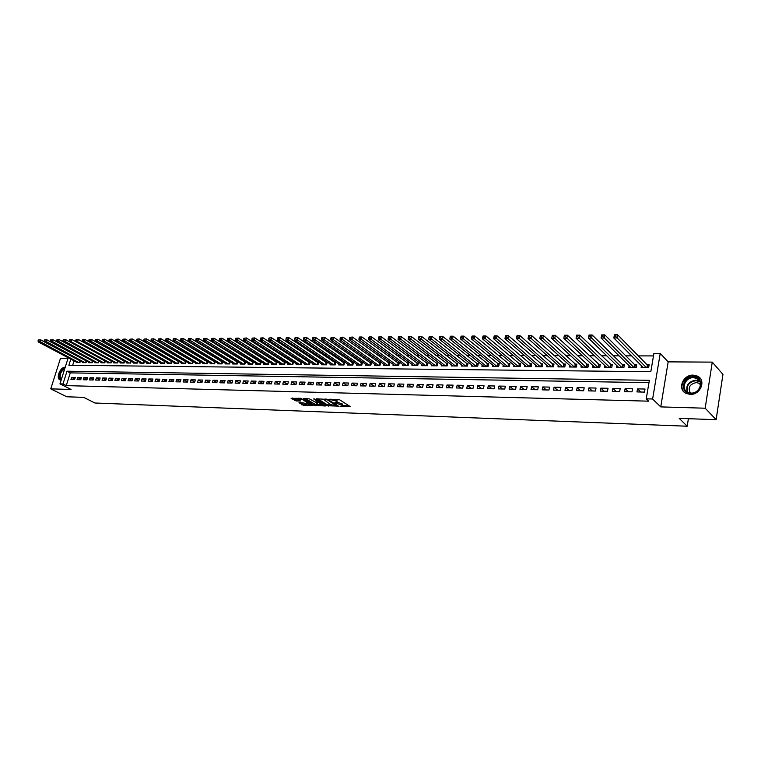 <?xml version="1.0" encoding="UTF-8"?>
<svg xmlns="http://www.w3.org/2000/svg" width="761" height="761" viewBox="0 0 761 761"><rect width="100%" height="100%" fill="white"/><g stroke="black" fill="none" stroke-linecap="round" stroke-linejoin="round"><path stroke-width="1.14" d="M339.977 406.279L350.193 406.536L339.739 399.848L329.018 399.221L335.867 401.009L337.199 402.455L334.583 402.864L342.155 405.004L342.602 405.879L339.977 406.279M690.17 394.388C700.491 395.111 706.484 380.148 697.514 376.153L693.214 375.125C682.902 374.526 677.033 389.413 686.051 393.389L690.17 394.388M299.006 402.693L303.154 405.223L313.009 405.489L300.814 398.288L291.092 398.336L296.134 400.942L300.557 401.018L298.169 398.897L302.926 399.772L310.336 404.804L303.059 402.835L299.006 402.693M648.971 382.659L70.269 372.88L66.264 385.618L62.982 383.963L59.967 383.877L68.214 357.775M716.13 419.682L705.181 408.21L712.258 362.122L722.95 374.364L716.13 419.682L679.221 418.379L687.202 426.227L94.925 403.007L83.7 397.375L66.73 396.776L50.759 388.861L71.058 389.461L59.967 383.877M712.258 362.122L668.168 361.865L660.748 406.897L705.181 408.21M660.748 406.897L652.615 399.002L646.241 398.84L649.361 380.31L67.006 371.197L62.982 383.963M66.264 385.618L648.667 401.171L646.241 398.84M326.983 405.718L338.445 406.127L327.924 399.487L316.652 398.783L326.983 405.718L327.23 404.728L332.11 405.242M325.308 406.003L314.274 405.271L303.496 398.45L309.413 398.907L315.149 401.979L318.288 402.008L313.637 398.935L314.797 398.973L325.413 405.584M68.024 358.383L60.471 358.336L50.759 388.861M157.489 361.056L157.004 361.056M164.424 361.114L163.881 361.104M171.415 361.161L170.816 361.161M178.493 361.218L177.827 361.209M185.627 361.266L184.913 361.256M192.847 361.323L192.057 361.313M200.133 361.37L199.287 361.37M207.496 361.427L206.583 361.418M214.935 361.485L213.955 361.475M222.45 361.532L221.403 361.532M230.041 361.589L228.928 361.58M237.708 361.646L236.528 361.637M245.461 361.703L244.214 361.694M253.299 361.76L251.977 361.751M256.029 363.463L255.829 364.186L260.557 364.224L261.204 361.817L259.824 361.808M263.924 363.52L263.725 364.253L268.5 364.3L269.147 361.884L267.748 361.865M271.905 363.577L271.706 364.329L276.528 364.367L277.175 361.941L275.758 361.932M279.972 363.634L279.772 364.395L284.652 364.443L285.289 361.998L283.863 361.989M288.124 363.691L287.915 364.471L292.852 364.519L293.489 362.055L292.043 362.046M296.362 363.748L296.153 364.548L301.137 364.586L301.775 362.122L300.319 362.112M304.685 363.806L304.486 364.624L309.527 364.662L310.155 362.179L308.681 362.169M313.113 363.872L312.904 364.69L317.993 364.738L318.631 362.246L317.137 362.236M321.627 363.929L321.408 364.766L326.564 364.814L327.192 362.303L325.689 362.293M330.226 363.986L330.017 364.852L335.221 364.89L335.848 362.369L334.326 362.36M338.93 364.053L338.721 364.928L343.982 364.976L344.609 362.436L343.068 362.426M347.729 364.11L347.511 365.004L352.838 365.052L353.465 362.502L351.905 362.493M356.633 364.167L356.414 365.08L361.798 365.128L362.417 362.569L360.847 362.55M365.632 364.234L365.404 365.166L370.854 365.213L371.473 362.636L369.884 362.617M374.735 364.291L374.507 365.242L380.015 365.299L380.633 362.702L379.026 362.683M383.944 364.357L383.706 365.328L389.28 365.375L389.898 362.769L388.262 362.759M393.247 364.414L393.018 365.413L398.659 365.461L399.268 362.835L397.613 362.826M402.674 364.471L402.436 365.499L408.134 365.546L408.743 362.902L407.078 362.892M412.196 364.538L411.958 365.584L417.732 365.632L418.331 362.978L416.648 362.968M421.841 364.605L421.594 365.67L427.435 365.718L428.034 363.045L426.331 363.035M431.592 364.662L431.344 365.756L437.252 365.813L437.851 363.121L436.129 363.111M441.466 364.728L441.218 365.841L447.192 365.898L447.782 363.197L446.041 363.178M451.444 364.785L451.197 365.936L457.247 365.984L457.837 363.263L456.067 363.254M461.556 364.852L461.299 366.022L467.416 366.079L468.005 363.339L466.217 363.33M471.782 364.909L471.525 366.117L477.718 366.174L478.308 363.416L476.491 363.406M482.132 364.976L481.875 366.212L488.143 366.269L488.724 363.492L486.888 363.482M492.614 365.033L492.348 366.298L498.693 366.355L499.273 363.568L497.418 363.558M503.221 365.099L502.954 366.393L509.375 366.46L509.946 363.653L508.072 363.634M513.96 365.156L513.685 366.498L520.191 366.555L520.762 363.729L518.859 363.72M524.824 365.213L524.557 366.593L531.14 366.65L531.701 363.806L529.78 363.796M535.839 365.28L535.554 366.688L542.222 366.745L542.783 363.891L540.833 363.882M546.978 365.337L546.693 366.792L553.447 366.85L554.008 363.977L552.029 363.958M558.27 365.394L557.984 366.888L564.814 366.954L565.366 364.053L563.368 364.043M569.694 365.451L569.409 366.992L576.334 367.059L576.876 364.139L574.85 364.129M581.271 365.508L580.976 367.097L587.996 367.163L588.538 364.224L586.484 364.215M593 365.565L592.705 367.202L599.811 367.268L600.343 364.319L598.27 364.3M604.881 365.622L604.576 367.306L611.777 367.373L612.301 364.405L610.198 364.386M616.914 365.68L616.6 367.42L623.896 367.477L624.42 364.49L622.289 364.471M629.109 365.727L628.795 367.525L636.186 367.592L636.7 364.586L634.541 364.567M636.976 391.934L644.5 392.105L645.014 389.033L637.499 388.881L636.976 391.934M624.581 391.668L632.001 391.829L632.524 388.785L625.114 388.633L624.581 391.668M612.348 391.401L619.673 391.563L620.196 388.529L612.881 388.386L612.348 391.401M600.277 391.135L607.497 391.287L608.039 388.281L600.819 388.139L600.277 391.135M588.358 390.869L595.492 391.03L596.034 388.043L588.9 387.901L588.358 390.869M576.591 390.612L583.63 390.764L584.182 387.806L577.142 387.653L576.591 390.612M564.985 390.355L571.93 390.507L572.481 387.568L565.537 387.425L564.985 390.355M553.513 390.108L560.381 390.26L560.933 387.33L554.075 387.187L553.513 390.108M542.193 389.86L548.976 390.003L549.537 387.102L542.764 386.959L542.193 389.86M531.016 389.613L537.713 389.756L538.274 386.864L531.587 386.731L531.016 389.613M519.982 389.366L526.583 389.518L527.164 386.645L520.553 386.512L519.982 389.366M509.08 389.128L515.606 389.271L516.177 386.417L509.661 386.284L509.08 389.128M498.312 388.89L504.762 389.033L505.342 386.198L498.893 386.065L498.312 388.89M487.677 388.662L494.041 388.804L494.631 385.979L488.267 385.856L487.677 388.662M477.176 388.433L483.463 388.567L484.053 385.77L477.765 385.637L477.176 388.433M466.797 388.205L473.009 388.338L473.599 385.551L467.387 385.427L466.797 388.205M456.543 387.977L462.678 388.11L463.278 385.342L457.142 385.218L456.543 387.977M446.412 387.758L452.481 387.891L453.08 385.133L447.011 385.018L446.412 387.758M436.405 387.539L442.398 387.663L442.997 384.933L437.014 384.809L436.405 387.539M426.512 387.32L432.438 387.444L433.038 384.733L427.121 384.609L426.512 387.32M416.743 387.102L422.593 387.235L423.202 384.533L417.351 384.41L416.743 387.102M407.078 386.892L412.862 387.016L413.47 384.334L407.696 384.219L407.078 386.892M397.527 386.683L403.244 386.807L403.863 384.134L398.146 384.02L397.527 386.683M388.091 386.474L393.741 386.598L394.36 383.944L388.709 383.829L388.091 386.474M378.759 386.274L384.353 386.388L384.971 383.753L379.387 383.639L378.759 386.274M369.542 386.065L375.059 386.188L375.687 383.563L370.16 383.449L369.542 386.065M360.419 385.865L365.879 385.989L366.507 383.382L361.047 383.268L360.419 385.865M351.411 385.665L356.804 385.789L357.432 383.192L352.039 383.087L351.411 385.665M342.488 385.475L347.825 385.589L348.462 383.011L343.125 382.907L342.488 385.475M333.679 385.275L338.959 385.399L339.587 382.831L334.307 382.726L333.679 385.275M324.966 385.085L330.179 385.199L330.816 382.65L325.594 382.545L324.966 385.085M316.338 384.895L321.503 385.009L322.141 382.479L316.976 382.374L316.338 384.895M307.815 384.714L312.923 384.828L313.561 382.307L308.452 382.203L307.815 384.714M299.387 384.524L304.429 384.638L305.066 382.127L300.024 382.032L299.387 384.524M291.044 384.343L296.039 384.457L296.676 381.955L291.682 381.86L291.044 384.343M282.788 384.162L287.734 384.267L288.371 381.794L283.434 381.689L282.788 384.162M274.626 383.982L279.515 384.086L280.162 381.622L275.273 381.527L274.626 383.982M266.55 383.81L271.392 383.915L272.038 381.461L267.197 381.356L266.55 383.81M258.569 383.63L263.344 383.734L263.991 381.299L259.216 381.194L258.569 383.63M250.664 383.458L255.392 383.563L256.038 381.137L251.311 381.042L250.664 383.458M242.835 383.287L247.525 383.392L248.172 380.976L243.491 380.88L242.835 383.287M235.101 383.116L239.734 383.221L240.381 380.814L235.748 380.719L235.101 383.116M227.444 382.945L232.029 383.049L232.676 380.662L228.091 380.567L227.444 382.945M219.862 382.783L224.4 382.878L225.056 380.5L220.509 380.414L219.862 382.783M212.357 382.621L216.847 382.716L217.503 380.348L213.013 380.262L212.357 382.621M204.937 382.45L209.38 382.555L210.036 380.196L205.594 380.11L204.937 382.45M197.584 382.288L201.988 382.393L202.645 380.053L198.241 379.958L197.584 382.288M190.307 382.136L194.664 382.231L195.32 379.901L190.963 379.815L190.307 382.136M183.106 381.974L187.425 382.07L188.081 379.749L183.772 379.663L183.106 381.974M175.981 381.822L180.252 381.908L180.909 379.606L176.638 379.52L175.981 381.822M168.923 381.661L173.147 381.756L173.812 379.463L169.579 379.378L168.923 381.661M161.931 381.508L166.117 381.603L166.783 379.32L162.597 379.235L161.931 381.508M155.016 381.356L159.163 381.451L159.82 379.178L155.682 379.092L155.016 381.356M148.167 381.204L152.267 381.299L152.932 379.035L148.833 378.959L148.167 381.204M141.384 381.061L145.446 381.147L146.112 378.902L142.05 378.816L141.384 381.061M134.668 380.909L138.692 380.995L139.349 378.759L135.334 378.683L134.668 380.909M128.019 380.766L131.995 380.852L132.661 378.626L128.676 378.55L128.019 380.766M121.427 380.624L125.375 380.709L126.041 378.493L122.093 378.417L121.427 380.624M114.901 380.481L118.811 380.567L119.477 378.36L115.567 378.284L114.901 380.481M108.443 380.338L112.314 380.424L112.98 378.227L109.108 378.15L108.443 380.338M102.041 380.196L105.874 380.281L106.54 378.093L102.706 378.017L102.041 380.196M95.705 380.053L99.501 380.139L100.167 377.97L96.371 377.894L95.705 380.053M89.427 379.92L93.184 379.996L93.85 377.837L90.093 377.76L89.427 379.92M83.206 379.777L86.925 379.863L87.591 377.713L83.872 377.637L83.206 379.777M77.042 379.644L80.733 379.729L81.398 377.589L77.708 377.513L77.042 379.644M75.253 377.466L71.601 377.389L70.935 379.511L74.588 379.596L75.253 377.466M653.48 355.92L638.336 355.882M631.611 355.863L625.808 355.844M619.083 355.834L613.442 355.815M606.717 355.796L601.247 355.777M594.512 355.768L589.204 355.748M582.469 355.729L577.323 355.72M570.588 355.701L565.594 355.682M558.859 355.663L554.018 355.653M547.273 355.634L542.583 355.625M535.849 355.606L531.302 355.596M524.557 355.577L520.153 355.558M513.418 355.539L509.147 355.53M502.422 355.511L498.284 355.501M491.549 355.482L487.554 355.473M480.828 355.454L476.957 355.444M470.222 355.425L466.483 355.416M459.758 355.397L456.134 355.387M449.418 355.368L445.917 355.358M439.202 355.339L435.825 355.33M429.118 355.32L425.846 355.311M419.14 355.292L415.991 355.282M409.294 355.263L406.25 355.254M399.554 355.235L396.624 355.225M389.936 355.206L387.111 355.206M380.424 355.187L377.703 355.178M371.026 355.159L368.41 355.149M361.741 355.13L359.221 355.13M352.562 355.111L350.136 355.102M343.477 355.083L341.147 355.083M334.507 355.064L332.272 355.054M325.632 355.035L323.492 355.026M316.861 355.016L314.807 355.007M308.186 354.987L306.217 354.987M299.606 354.968L297.722 354.959M291.121 354.94L289.323 354.94M282.731 354.921L281.018 354.911M274.436 354.902L272.799 354.892M266.226 354.873L264.666 354.873M258.103 354.854L256.628 354.845M250.074 354.835L248.666 354.826M242.122 354.807L240.799 354.807M234.264 354.788L233.009 354.788M226.483 354.769L225.294 354.769M218.788 354.75L217.665 354.74M211.168 354.731L210.122 354.721M203.625 354.702L202.654 354.702M196.167 354.683L195.254 354.683M188.785 354.664L187.938 354.664M181.479 354.645L180.699 354.645M174.25 354.626L173.527 354.626M167.087 354.607L166.431 354.607M160 354.588L159.401 354.588M152.99 354.569L152.447 354.569M146.045 354.55L145.56 354.55M74.055 360.857L72.647 365.318M641.456 365.784L641.143 367.639L648.629 367.706L649.143 364.671L646.955 364.662M253.337 361.789L252.7 364.158L248.019 364.11L248.219 363.406M245.556 361.76L244.918 364.081L240.295 364.043L240.486 363.349M237.851 361.732L237.223 364.015L232.647 363.977L232.828 363.292M230.222 361.703L229.603 363.948L225.075 363.91L225.256 363.235M222.678 361.675L222.069 363.882L217.579 363.844L217.76 363.178M215.211 361.646L214.602 363.815L210.16 363.777L210.34 363.121M207.82 361.618L207.22 363.748L202.826 363.71L203.006 363.073M200.495 361.589L199.905 363.682L195.558 363.644L195.729 363.016M193.256 361.561L192.666 363.615L188.357 363.577L188.538 362.959M186.084 361.532L185.503 363.549L181.242 363.511L181.413 362.911M178.978 361.504L178.407 363.492L174.183 363.454L174.355 362.854M171.957 361.465L171.387 363.425L167.201 363.387L167.372 362.797M164.994 361.437L164.433 363.368L160.295 363.33L160.457 362.75M158.098 361.408L157.546 363.301L153.446 363.263L153.617 362.693M151.277 361.38L150.726 363.244L146.673 363.206L146.835 362.645M144.523 361.342L143.972 363.178L139.957 363.149L140.119 362.597M137.827 361.313L137.294 363.121L133.308 363.083L133.47 362.54M131.196 361.285L130.664 363.064L126.726 363.026L126.887 362.493M124.633 361.247L124.11 363.007L120.2 362.968L120.362 362.445M76.043 339.634L75.767 340.519L76.414 340.519L76.69 339.625L76.043 339.634L78.288 339.444L118.126 361.247L117.613 362.94L113.741 362.911L113.903 362.388M69.603 339.682L69.327 340.576L69.964 340.567L70.25 339.682L69.603 339.682L71.838 339.501L111.696 361.199L111.182 362.883L107.349 362.854L107.501 362.341M105.322 361.152L104.809 362.826L101.013 362.797L101.165 362.293M98.997 361.123L98.492 362.769L94.735 362.74L94.887 362.246M92.737 361.095L92.243 362.721L88.514 362.683L88.666 362.198M86.545 361.056L86.041 362.664L82.35 362.626L82.502 362.15M80.4 361.028L79.905 362.607L76.252 362.578L76.395 362.103M687.202 426.227L688.391 418.702M70.811 359.144L68.88 365.27L650.817 371.72L653.899 353.437L660.225 353.446L652.615 399.002M668.168 361.865L660.225 353.446M70.269 372.88L67.006 371.197M637.499 388.881L640.752 392.02M625.114 388.633L628.405 391.753M612.881 388.386L616.22 391.487M600.819 388.139L604.196 391.221M588.9 387.901L592.324 390.954M577.142 387.653L580.605 390.697M565.537 387.425L569.028 390.45M554.075 387.187L557.604 390.193M542.764 386.959L546.322 389.946M531.587 386.731L535.183 389.708M520.553 386.512L524.186 389.461M509.661 386.284L513.323 389.223M498.893 386.065L502.583 388.985M488.267 385.856L491.987 388.757M477.765 385.637L481.513 388.529M467.387 385.427L471.164 388.3M457.142 385.218L460.938 388.072M447.011 385.018L450.835 387.853M437.014 384.809L440.857 387.634M427.121 384.609L430.992 387.416M417.351 384.41L421.242 387.206M407.696 384.219L411.606 386.988M398.146 384.02L402.084 386.778M388.709 383.829L392.666 386.578M379.387 383.639L383.363 386.369M370.16 383.449L374.165 386.169M361.047 383.268L365.061 385.97M352.039 383.087L356.072 385.77M343.125 382.907L347.168 385.58M334.307 382.726L338.379 385.38M325.594 382.545L329.675 385.19M316.976 382.374L321.075 384.999M308.452 382.203L312.562 384.819M300.024 382.032L304.153 384.628M291.682 381.86L295.82 384.448M283.434 381.689L287.582 384.267M275.273 381.527L279.439 384.086M267.197 381.356L271.373 383.915M259.216 381.194L263.354 383.706M251.311 381.042L255.411 383.506M243.491 380.88L247.544 383.297M235.748 380.719L239.763 383.097M228.091 380.567L232.067 382.907M220.509 380.414L224.447 382.707M213.013 380.262L216.904 382.517M205.594 380.11L209.437 382.326M198.241 379.958L202.055 382.146M190.963 379.815L194.74 381.955M183.772 379.663L187.501 381.775M176.638 379.52L180.338 381.594M169.579 379.378L173.242 381.423M162.597 379.235L166.221 381.242M155.682 379.092L159.268 381.071M148.833 378.959L152.381 380.9M142.05 378.816L145.57 380.738M135.334 378.683L138.816 380.567M128.676 378.55L132.129 380.405M122.093 378.417L125.508 380.243M115.567 378.284L118.954 380.081M109.108 378.15L112.466 379.929M102.706 378.017L106.026 379.768M96.371 377.894L99.662 379.615M90.093 377.76L93.346 379.463M83.872 377.637L87.096 379.311M77.708 377.513L80.904 379.159M71.601 377.389L74.768 379.016M65.237 367.211C60.081 366.926 55.515 378.502 60.224 379.967L61.137 380.158M342.697 405.508L342.402 404.005L342.155 405.004M337.323 402.198L342.402 404.005M337.294 402.084L336.99 400.562L336.743 401.57M334.65 399.335L336.99 400.562M342.726 405.613L349.099 405.832M317.765 398.812L327.23 404.728M336.847 405.404L337.342 405.423M336.457 405.917L327.401 399.858L323.929 399.753L330.731 404.614L336.457 405.917M324.433 404.976L323.045 404.928L323.225 404.224M319.135 404.795L315.92 404.681L315.672 405.661M305.009 398.422L315.92 404.681M318.193 404.348L322.968 405.223L318.726 402.588L315.596 402.559L318.193 404.348M319.002 401.599L318.726 402.588M318.393 401.57L318.973 401.589M292.452 398.032L294.992 399.573L299.282 400.058M300.167 402.731L303.401 404.243L306.512 404.357M310.412 404.491L311.744 404.538M614.279 336.305L615.563 336.295L615.792 335.03L614.508 335.04L613.832 337.951L614.393 334.802L617.609 334.773L617.047 337.922L613.832 337.951L643.321 367.658M648.933 365.898L647.335 365.052L617.609 334.773L615.792 335.03M646.441 367.687L615.563 336.295M693.366 376.8C704.724 376.524 702.003 394.112 690.741 393.466C679.44 393.58 682.237 376.248 693.366 376.8M691.064 393.076C699.321 393.656 704.115 381.68 696.924 378.483L693.499 377.656C685.242 377.171 680.534 389.09 687.754 392.276L691.064 393.076M690.417 393.037C687.678 387.653 689.637 384.172 696.286 382.574L698.969 383.221L700.52 384.419M700.672 378.978L697.837 376.6L693.566 375.573C684.434 375.049 678.013 387.406 684.738 392.581M61.365 379.454L59.444 376.676C59.653 372.548 61.451 369.798 64.856 368.419M64.628 369.123C61.708 370.626 60.195 373.137 60.09 376.638L61.489 379.064M65.113 367.582C61.165 369.104 59.063 372.272 58.806 377.075L60.452 380.043M601.494 336.4L602.76 336.391L602.988 335.144L601.723 335.154L601.066 338.036L601.637 334.916L604.814 334.888L604.244 338.017L601.066 338.036L630.945 367.544M636.491 365.784L634.931 364.957L604.814 334.888L602.988 335.144M634.018 367.573L602.76 336.391M588.881 336.495L590.136 336.486L590.365 335.249L589.119 335.259L588.481 338.122L589.052 335.021L592.182 334.992L591.611 338.103L588.481 338.122L618.722 367.439M624.22 365.661L622.688 364.861L592.182 334.992L590.365 335.249M621.766 367.458L590.136 336.486M576.448 336.6L577.685 336.59L577.913 335.354L576.676 335.363L576.058 338.207L576.638 335.135L579.73 335.106L579.15 338.188L576.058 338.207L606.669 367.325M612.101 365.556L579.73 335.106L577.913 335.354M609.666 367.354L577.685 336.59M564.177 336.695L565.394 336.685L565.632 335.458L564.415 335.468L563.806 338.293L564.396 335.24L567.44 335.211L566.859 338.274L563.806 338.293L594.769 367.221M600.134 365.442L567.44 335.211L565.632 335.458M597.727 367.249L565.394 336.685M552.077 336.79L553.276 336.781L553.513 335.563L552.315 335.572L551.725 338.379L552.315 335.344L555.321 335.316L554.731 338.36L551.725 338.379L583.021 367.116M588.329 365.337L555.321 335.316L553.513 335.563M585.941 367.144L553.276 336.781M540.129 336.885L541.318 336.876L541.556 335.668L540.377 335.677L539.796 338.464L540.396 335.449L543.364 335.42L542.764 338.436L539.796 338.464L571.425 367.011M576.676 365.223L543.364 335.42L541.556 335.668M574.308 367.04L541.318 336.876M528.591 335.772L528.353 336.971L529.523 336.961L529.761 335.763L528.638 335.544L531.558 335.525L530.959 338.521L528.029 338.54L559.972 366.907M565.166 365.118L531.558 335.525L529.761 335.763M562.817 366.935L529.523 336.961M528.029 338.54L528.353 336.971M516.966 335.877L516.719 337.066L517.88 337.056L518.117 335.867L517.033 335.649L519.915 335.62L519.306 338.607L516.424 338.626L548.662 366.812M553.808 365.014L519.915 335.62L518.117 335.867M551.478 366.831L517.88 337.056M516.424 338.626L516.719 337.066M505.485 335.972L505.247 337.152L506.388 337.152L506.626 335.962L505.57 335.744L508.424 335.725L507.815 338.683L504.962 338.702L537.494 366.707M542.583 364.919L508.424 335.725L506.626 335.962M540.272 366.735L506.388 337.152M504.962 338.702L505.247 337.152M494.165 336.067L493.918 337.247L495.04 337.237L495.287 336.058L494.27 335.839L497.085 335.82L496.467 338.759L493.651 338.778L526.469 366.612M531.501 364.814L497.085 335.82L495.287 336.058M529.209 366.631L495.04 337.237M493.651 338.778L493.918 337.247M482.988 336.162L482.74 337.332L483.844 337.323L484.101 336.153L483.111 335.943L485.889 335.915L485.261 338.845L482.484 338.864L515.577 366.507M520.562 364.719L485.889 335.915L484.101 336.153M518.289 366.536L483.844 337.323M482.484 338.864L482.74 337.332M471.953 336.257L471.696 337.418L472.8 337.408L473.047 336.248L472.086 336.039L474.835 336.01L474.208 338.921L471.468 338.94L504.819 366.412M509.756 364.614L474.835 336.01L473.047 336.248M507.501 366.441L472.8 337.408M471.468 338.94L471.696 337.418M461.052 336.352L460.805 337.504L461.889 337.494L462.136 336.343L461.214 336.134L463.915 336.105L463.287 338.997L460.586 339.016L494.193 366.317M499.073 364.519L463.915 336.105L462.136 336.343M496.838 366.345L461.889 337.494M460.586 339.016L460.805 337.504M450.303 336.438L450.046 337.589L451.111 337.58L451.368 336.429L450.474 336.219L453.147 336.2L452.51 339.064L449.837 339.083L483.701 366.222M488.524 364.424L453.147 336.2L451.368 336.429M486.308 366.25L451.111 337.58M449.837 339.083L450.046 337.589M439.677 336.533L439.42 337.675L440.476 337.665L440.733 336.524L439.868 336.314L442.512 336.295L441.875 339.14L439.23 339.159L473.323 366.136M478.108 364.338L442.512 336.295L440.733 336.524M475.91 366.155L440.476 337.665M439.23 339.159L439.42 337.675M429.185 336.619L428.928 337.751L429.975 337.741L430.231 336.609L429.394 336.4L432.001 336.381L431.363 339.216L428.757 339.235L463.078 366.041M467.815 364.243L432.001 336.381L430.231 336.609M465.627 366.06L429.975 337.741M428.757 339.235L428.928 337.751M418.835 336.714L418.569 337.836L419.606 337.827L419.863 336.704L419.054 336.495L421.632 336.476L420.985 339.292L418.407 339.301L452.957 365.946M457.646 364.148L421.632 336.476L419.863 336.704M455.478 365.974L419.606 337.827M418.407 339.301L418.569 337.836M408.6 336.8L408.343 337.913L409.361 337.903L409.618 336.79L408.838 336.581L411.378 336.562L410.74 339.358L408.191 339.377L442.95 365.86M447.592 364.062L411.378 336.562L409.618 336.79M445.442 365.879L409.361 337.903M408.191 339.377L408.343 337.913M398.498 336.885L398.241 337.998L399.24 337.989L399.506 336.876L398.754 336.666L401.266 336.647L400.609 339.425L398.098 339.444L433.066 365.775M437.661 363.977L401.266 336.647L399.506 336.876M435.53 365.794L399.24 337.989M398.098 339.444L398.241 337.998M388.519 336.971L388.253 338.074L389.252 338.065L389.508 336.961L388.785 336.752L391.268 336.733L390.612 339.501L388.129 339.52L423.297 365.68M427.844 363.891L391.268 336.733L389.508 336.961M425.732 365.708L389.252 338.065M388.129 339.52L388.253 338.074M378.655 337.056L378.398 338.15L379.378 338.141L379.634 337.047L378.94 336.838L381.394 336.819L380.738 339.568L378.284 339.587L413.642 365.594M418.141 363.806L381.394 336.819L379.634 337.047M416.039 365.622L379.378 338.141M378.284 339.587L378.398 338.15M368.914 337.133L368.657 338.226L369.618 338.217L369.884 337.123L369.209 336.923L371.634 336.904L370.978 339.634L368.552 339.653L404.091 365.508M408.562 363.72L371.634 336.904L369.884 337.123M406.469 365.537L369.618 338.217M368.552 339.653L368.657 338.226M359.297 337.218L359.03 338.303L359.982 338.293L360.248 337.209L359.601 337.009L361.998 336.99L361.332 339.701L358.945 339.72L394.655 365.423M399.078 363.634L361.998 336.99L360.248 337.209M397.004 365.451L359.982 338.293M358.945 339.72L359.03 338.303M349.784 337.294L349.518 338.379L350.46 338.369L350.726 337.294L349.784 337.294L352.467 337.066L351.81 339.767L349.442 339.786L385.332 365.347M389.708 363.558L352.467 337.066L350.726 337.294M387.653 365.366L350.46 338.369M349.442 339.786L349.518 338.379M340.386 337.38L340.119 338.455L341.052 338.445L341.318 337.37L340.386 337.38L343.059 337.152L342.393 339.834L340.053 339.853L376.105 365.261M380.443 363.473L343.059 337.152L341.318 337.37M378.407 365.28L341.052 338.445M340.053 339.853L340.119 338.455M331.102 337.456L330.835 338.521L331.758 338.512L332.024 337.446L331.102 337.456L333.756 337.228L333.09 339.901L330.778 339.91L366.992 365.175M371.292 363.397L333.756 337.228L332.024 337.446M369.266 365.204L331.758 338.512M330.778 339.91L330.835 338.521M321.922 337.532L321.656 338.597L322.569 338.588L322.835 337.532L321.922 337.532L324.567 337.313L323.891 339.958L321.618 339.977L357.974 365.099M362.236 363.311L324.567 337.313L322.835 337.532M360.219 365.118L322.569 338.588M321.618 339.977L321.656 338.597M312.857 337.608L312.581 338.664L313.484 338.664L313.76 337.608L312.857 337.608L315.482 337.389L314.807 340.024L312.552 340.043L349.061 365.014M353.285 363.235L315.482 337.389L313.76 337.608M351.287 365.042L313.484 338.664M312.552 340.043L312.581 338.664M303.886 337.684L303.62 338.74L304.514 338.731L304.781 337.684L303.886 337.684L306.502 337.465L305.827 340.091L303.601 340.1L340.253 364.938M344.429 363.159L306.502 337.465L304.781 337.684M342.44 364.957L304.514 338.731M303.601 340.1L303.62 338.74M295.03 337.76L294.754 338.807L295.639 338.797L295.905 337.76L295.03 337.76L297.627 337.542L296.952 340.148L294.745 340.167L331.53 364.861M335.677 363.083L297.627 337.542L295.905 337.76M333.699 364.88L295.639 338.797M294.745 340.167L294.754 338.807M286.269 337.836L285.993 338.873L286.868 338.864L287.135 337.827L286.269 337.836L288.847 337.618L288.172 340.215L285.993 340.224L322.911 364.785M327.011 363.007L288.847 337.618L287.135 337.827M325.061 364.804L286.868 338.864M285.993 340.224L285.993 338.873M277.603 337.913L277.337 338.94L278.193 338.94L278.469 337.903L277.603 337.913L280.172 337.694L279.496 340.272L277.337 340.291L314.388 364.709M318.45 362.94L280.172 337.694L278.469 337.903M316.509 364.728L278.193 338.94M277.337 340.291L277.337 338.94M269.042 337.989L268.766 339.006L269.622 339.006L269.898 337.979L269.042 337.989L271.601 337.77L270.916 340.329L268.785 340.348L305.951 364.633M309.984 362.864L271.601 337.77L269.898 337.979M308.053 364.652L269.622 339.006M268.785 340.348L268.766 339.006M260.576 338.055L260.3 339.073L261.147 339.073L261.423 338.055L260.576 338.055L263.116 337.846L262.431 340.386L260.329 340.405L297.608 364.557M301.603 362.797L263.116 337.846L261.423 338.055M299.682 364.576L261.147 339.073M260.329 340.405L260.3 339.073M252.205 338.131L251.929 339.14L252.766 339.14L253.032 338.122L252.205 338.131L254.735 337.913L254.05 340.452L251.967 340.462L289.351 364.481M293.318 362.721L254.735 337.913L253.032 338.122M291.406 364.5L252.766 339.14M251.967 340.462L251.929 339.14M243.929 338.198L243.653 339.206L244.471 339.197L244.747 338.188L243.929 338.198L246.44 337.989L245.755 340.509L243.691 340.519L281.19 364.414M285.118 362.655L246.44 337.989L244.747 338.188M283.225 364.424L244.471 339.197M243.691 340.519L243.653 339.206M235.739 338.274L235.463 339.273L236.281 339.263L236.557 338.265L235.739 338.274L238.241 338.055L237.546 340.567L235.51 340.576L273.113 364.338M277.004 362.578L238.241 338.055L236.557 338.265M275.121 364.357L236.281 339.263M235.51 340.576L235.463 339.273M227.644 338.341L227.368 339.339L228.167 339.33L228.443 338.331L227.644 338.341L230.126 338.131L229.441 340.624L227.425 340.633L265.113 364.262M268.975 362.512L230.126 338.131L228.443 338.331M267.111 364.281L228.167 339.33M227.425 340.633L227.368 339.339M219.634 338.407L219.358 339.396L220.148 339.387L220.433 338.398L219.634 338.407L222.107 338.198L221.413 340.671L219.425 340.69L257.208 364.196M261.033 362.445L222.107 338.198L220.433 338.398M259.178 364.215L220.148 339.387M219.425 340.69L219.358 339.396M211.71 338.474L211.434 339.463L212.224 339.454L212.5 338.464L211.71 338.474L214.174 338.265L213.48 340.728L211.51 340.747L249.38 364.129M253.175 362.379L214.174 338.265L212.5 338.464M251.33 364.139L212.224 339.454M211.51 340.747L211.434 339.463M203.872 338.54L203.596 339.52L204.376 339.511L204.652 338.531L203.872 338.54L206.326 338.331L205.632 340.785L203.682 340.795L241.637 364.053M245.403 362.312L206.326 338.331L204.652 338.531M243.568 364.072L204.376 339.511M203.682 340.795L203.596 339.52M196.119 338.607L195.843 339.577L196.614 339.577L196.89 338.597L196.119 338.607L198.564 338.398L197.87 340.842L195.938 340.852L233.979 363.986M237.708 362.246L198.564 338.398L196.89 338.597M235.881 364.005L196.614 339.577M195.938 340.852L195.843 339.577M188.452 338.674L188.176 339.644L188.937 339.634L189.213 338.664L188.452 338.674L190.878 338.464L190.183 340.89L188.271 340.909L226.388 363.92M230.088 362.188L190.878 338.464L189.213 338.664M228.281 363.939L188.937 339.634M188.271 340.909L188.176 339.644M180.871 338.74L180.585 339.701L181.346 339.691L181.622 338.731L180.871 338.74L183.277 338.531L182.583 340.947L180.699 340.957L218.883 363.853M222.554 362.122L183.277 338.531L181.622 338.731M220.757 363.872L181.346 339.691M180.699 340.957L180.585 339.701M173.365 338.797L173.08 339.758L173.831 339.758L174.107 338.797L173.365 338.797L175.762 338.597L175.068 340.995L173.194 341.014L211.453 363.787M215.097 362.055L175.762 338.597L174.107 338.797M213.308 363.806L173.831 339.758M173.194 341.014L173.08 339.758M165.936 338.864L165.651 339.815L166.393 339.815L166.669 338.854L165.936 338.864L168.324 338.664L167.62 341.052L165.774 341.061L204.1 363.72M207.705 361.998L168.324 338.664L166.669 338.854M205.936 363.739L166.393 339.815M165.774 341.061L165.651 339.815M158.583 338.93L158.307 339.872L159.039 339.872L159.315 338.921L158.583 338.93L160.961 338.731L160.257 341.099L158.431 341.109L196.823 363.653M200.4 361.932L160.961 338.731L159.315 338.921M198.631 363.672L159.039 339.872M158.431 341.109L158.307 339.872M151.315 338.987L151.03 339.929L151.753 339.929L152.038 338.978L151.315 338.987L153.674 338.788L152.98 341.147L151.163 341.166L189.613 363.587M193.161 361.875L153.674 338.788L152.038 338.978M191.411 363.606L151.753 339.929M151.163 341.166L151.03 339.929M144.114 339.054L143.839 339.986L144.552 339.986L144.828 339.045L144.114 339.054L146.464 338.854L145.77 341.204L143.972 341.213L182.478 363.53M185.998 361.817L146.464 338.854L144.828 339.045M184.257 363.539L144.552 339.986M143.972 341.213L143.839 339.986M136.99 339.111L136.714 340.043L137.418 340.043L137.703 339.102L136.99 339.111L139.33 338.911L138.635 341.251L136.856 341.261L175.42 363.463M178.911 361.751L139.33 338.911L137.703 339.102M177.17 363.482L137.418 340.043M136.856 341.261L136.714 340.043M129.941 339.168L129.665 340.1L130.359 340.091L130.645 339.168L129.941 339.168L132.271 338.978L131.567 341.299L129.817 341.309L168.419 363.397M171.891 361.694L132.271 338.978L130.645 339.168M170.16 363.416L130.359 340.091M129.817 341.309L129.665 340.1M122.968 339.235L122.683 340.157L123.377 340.148L123.663 339.225L122.968 339.235L125.28 339.035L124.576 341.347L122.844 341.356L161.494 363.339M164.937 361.637L125.28 339.035L123.663 339.225M163.225 363.349L123.377 340.148M122.844 341.356L122.683 340.157M116.053 339.292L115.777 340.205L116.462 340.205L116.747 339.282L116.053 339.292L118.364 339.092L117.66 341.394L115.938 341.413L154.635 363.273M158.05 361.58L118.364 339.092L116.747 339.282M156.347 363.292L116.462 340.205M115.938 341.413L115.777 340.205M109.223 339.349L108.937 340.262L109.622 340.262L109.898 339.339L109.223 339.349L111.515 339.149L110.811 341.442L109.108 341.451L147.853 363.216M151.23 361.523L111.515 339.149L109.898 339.339M149.536 363.235L109.622 340.262M109.108 341.451L108.937 340.262M102.45 339.406L102.174 340.319L102.84 340.31L103.125 339.396L102.45 339.406L104.733 339.216L104.029 341.489L102.345 341.499L141.127 363.159M144.485 361.465L104.733 339.216L103.125 339.396M142.802 363.168L102.84 340.31M102.345 341.499L102.174 340.319M95.753 339.463L95.467 340.367L96.133 340.367L96.419 339.454L95.753 339.463L98.026 339.273L97.322 341.537L95.648 341.546L134.469 363.092M137.798 361.408L98.026 339.273L96.419 339.454M136.124 363.111L96.133 340.367M95.648 341.546L95.467 340.367M89.113 339.52L88.837 340.424L89.494 340.414L89.779 339.511L89.113 339.52L91.377 339.33L90.673 341.584L89.027 341.594L127.877 363.035M131.177 361.361L91.377 339.33L89.779 339.511M129.513 363.054L89.494 340.414M89.027 341.594L88.837 340.424M82.549 339.577L82.264 340.471L82.92 340.471L83.206 339.568L82.549 339.577L84.794 339.387L84.091 341.632L82.464 341.641L121.341 362.978M124.623 361.304L84.794 339.387L83.206 339.568M122.968 362.997L82.92 340.471M82.464 341.641L82.264 340.471M116.481 362.93L77.584 341.679L75.957 341.689L114.873 362.921M76.69 339.625L78.288 339.444L77.584 341.679L76.414 340.519M75.957 341.689L75.767 340.519M110.06 362.873L71.134 341.718L69.527 341.727L108.462 362.864M70.25 339.682L71.838 339.501L71.134 341.718L69.964 340.567M69.527 341.727L69.327 340.576M63.23 339.739L62.944 340.624L63.582 340.624L63.867 339.729L63.23 339.739L65.446 339.549L64.742 341.765L63.153 341.775L102.117 362.807M105.227 361.104L65.446 339.549L63.867 339.729M103.696 362.816L63.582 340.624M63.153 341.775L62.944 340.624M56.913 339.796L56.628 340.671L57.256 340.671L57.541 339.786L56.913 339.796L59.12 339.606L58.416 341.813L56.847 341.822L95.829 362.75M98.73 360.98L59.12 339.606L57.541 339.786M97.389 362.759L57.256 340.671M56.847 341.822L56.628 340.671M50.664 339.844L50.378 340.719L50.997 340.719L51.282 339.844L50.664 339.844L52.861 339.663L52.157 341.851L50.597 341.86L89.598 362.693M56.847 341.803L52.861 339.663L51.282 339.844M91.149 362.712L50.997 340.719M50.597 341.86L50.378 340.719M44.471 339.901L44.186 340.776L44.804 340.766L45.08 339.891L44.471 339.901L46.659 339.71L45.945 341.898L44.404 341.908L83.425 362.636M50.587 341.813L46.659 339.71L45.08 339.891M84.966 362.655L44.804 340.766M44.404 341.908L44.186 340.776M38.335 339.948L38.05 340.823L38.659 340.814L38.944 339.948L38.335 339.948L40.514 339.767L39.81 341.936L38.278 341.946L77.308 362.588M44.395 341.832L40.514 339.767L38.944 339.948M78.84 362.597L38.659 340.814M38.278 341.946L38.05 340.823M341.08 406.079L340.966 406.555M330.245 399.202L330.122 399.696M335.696 402.655L335.572 403.149M341.537 403.454L341.289 404.452M336.876 402.598L336.733 403.187M336.115 400.001L335.867 401.009M331.406 399.24L331.282 399.734M328.638 405.118L328.391 406.108M336.79 405.08L336.638 405.68M327.544 399.297L327.401 399.858M326.526 399.087L326.402 399.582M325.308 399.049L325.185 399.544M314.521 404.291L314.274 405.271M318.279 401.142L318.136 401.732M322.721 403.91L322.578 404.5M320.276 402.388L320.134 402.978M316.091 402.008L315.977 402.493M310.069 403.511L309.927 404.081M303.068 399.202L302.926 399.772M296.381 399.963L296.134 400.942M294.992 399.573L294.735 400.552M303.401 404.243L303.154 405.223M302.022 403.863L301.775 404.833M647.601 365.232L647.192 367.687M647.335 365.052L646.888 367.687M687.259 392.01C685.566 385.485 688.42 381.537 695.82 380.177L699.797 381.309L696.924 378.483M700.063 381.908L696.001 380.662C688.695 382.06 685.984 385.951 687.858 392.334M635.197 365.137L634.779 367.582M634.931 364.957L634.474 367.573M622.955 365.042L622.527 367.468M622.688 364.861L622.222 367.468M610.874 364.947L610.436 367.363M610.598 364.766L610.132 367.354M598.945 364.861L598.507 367.249M598.669 364.681L598.203 367.249M587.169 364.766L586.731 367.144M586.893 364.595L586.417 367.144M575.544 364.681L575.097 367.04M575.268 364.5L574.793 367.04M564.063 364.595L563.616 366.945M563.787 364.414L563.302 366.935M552.733 364.5L552.277 366.84M552.448 364.329L551.963 366.84M541.537 364.414L541.081 366.735M541.261 364.243L540.767 366.735M530.484 364.338L530.027 366.64M530.208 364.167L529.713 366.64M519.573 364.253L519.107 366.545M519.287 364.081L518.793 366.536M508.786 364.167L508.319 366.45M508.51 363.996L508.006 366.441M498.141 364.091L497.665 366.345M497.856 363.92L497.352 366.345M487.62 364.005L487.145 366.26M487.335 363.834L486.831 366.25M477.223 363.929L476.747 366.165M476.938 363.758L476.424 366.155M466.95 363.844L466.474 366.07M466.674 363.682L466.16 366.07M456.809 363.768L456.324 365.984M456.524 363.606L456.001 365.974M446.774 363.691L446.298 365.889M446.498 363.53L445.975 365.889M436.871 363.615L436.386 365.803M436.586 363.454L436.063 365.794M427.073 363.539L426.588 365.718M426.788 363.377L426.265 365.708M417.399 363.473L416.904 365.622M417.114 363.311L416.581 365.622M407.829 363.397L407.335 365.537M407.544 363.235L407.011 365.537M398.374 363.32L397.879 365.451M398.089 363.168L397.556 365.451M389.023 363.254L388.529 365.375M388.738 363.092L388.205 365.366M379.777 363.178L379.282 365.29M379.492 363.026L378.959 365.29M370.645 363.111L370.141 365.204M370.36 362.959L369.817 365.204M361.608 363.045L361.104 365.128M361.323 362.883L360.781 365.128M352.676 362.968L352.172 365.042M352.381 362.816L351.839 365.042M343.839 362.902L343.335 364.966M343.553 362.75L343.002 364.966M335.097 362.835L334.593 364.89M334.811 362.683L334.269 364.89M326.459 362.769L325.946 364.814M326.174 362.617L325.622 364.804M317.917 362.712L317.404 364.738M317.622 362.559L317.071 364.728M309.461 362.645L308.947 364.662M309.175 362.493L308.624 364.652M301.099 362.578L300.585 364.586M300.804 362.426L300.253 364.586M292.823 362.512L292.31 364.509M292.538 362.369L291.977 364.509M284.643 362.455L284.119 364.433M284.357 362.303L283.796 364.433M276.547 362.388L276.024 364.367M276.253 362.246L275.701 364.357M268.538 362.331L268.015 364.291M268.243 362.179L267.682 364.291M260.604 362.265L260.081 364.224M260.319 362.122L259.758 364.215M252.766 362.207L252.243 364.148M252.471 362.065L251.91 364.148M245.004 362.15L244.481 364.081M244.719 362.008L244.148 364.081M237.318 362.093L236.795 364.015M237.032 361.951L236.471 364.005M229.717 362.036L229.194 363.948M229.432 361.894L228.871 363.939M222.193 361.979L221.67 363.872M221.908 361.836L221.337 363.872M214.745 361.922L214.221 363.806M214.459 361.779L213.898 363.806M207.382 361.865L206.849 363.748M207.087 361.722L206.526 363.739M200.076 361.808L199.553 363.682M199.791 361.665L199.22 363.672M192.856 361.751L192.324 363.615M192.571 361.608L192 363.615M185.703 361.694L185.18 363.549M185.418 361.561L184.847 363.549M178.626 361.637L178.093 363.482M178.34 361.504L177.77 363.482M171.615 361.589L171.082 363.425M171.33 361.446L170.759 363.425M164.68 361.532L164.148 363.358M164.386 361.399L163.815 363.358M157.803 361.485L157.27 363.301M157.517 361.342L156.947 363.301M151.001 361.427L150.459 363.235M150.707 361.294L150.136 363.235M144.257 361.38L143.724 363.178M143.972 361.247L143.401 363.178M137.589 361.323L137.047 363.121M137.294 361.19L136.723 363.111M130.978 361.275L130.435 363.064M130.683 361.142L130.112 363.054M124.424 361.228L123.891 362.997M124.138 361.095L123.567 362.997M117.945 361.18L117.403 362.94M117.66 361.047L117.08 362.94M111.525 361.123L110.982 362.883M111.23 360.999L110.659 362.883M105.161 361.075L104.618 362.826M104.875 360.952L104.295 362.826M98.854 361.047L98.321 362.769M98.569 360.904L97.998 362.769M92.604 361.018L92.071 362.712M92.319 360.866L91.748 362.712M86.412 360.99L85.888 362.664M86.126 360.838L85.565 362.655M80.276 360.961L79.762 362.607M80 360.819L79.439 362.607M336.914 405.156L336.752 405.794M324.11 399.011L323.929 399.753M318.469 401.266L318.317 401.894M315.729 401.998L315.596 402.559M310.583 403.825L310.412 404.519M298.341 398.212L298.169 398.897M698.969 383.221L700.5 384.876"/></g></svg>
